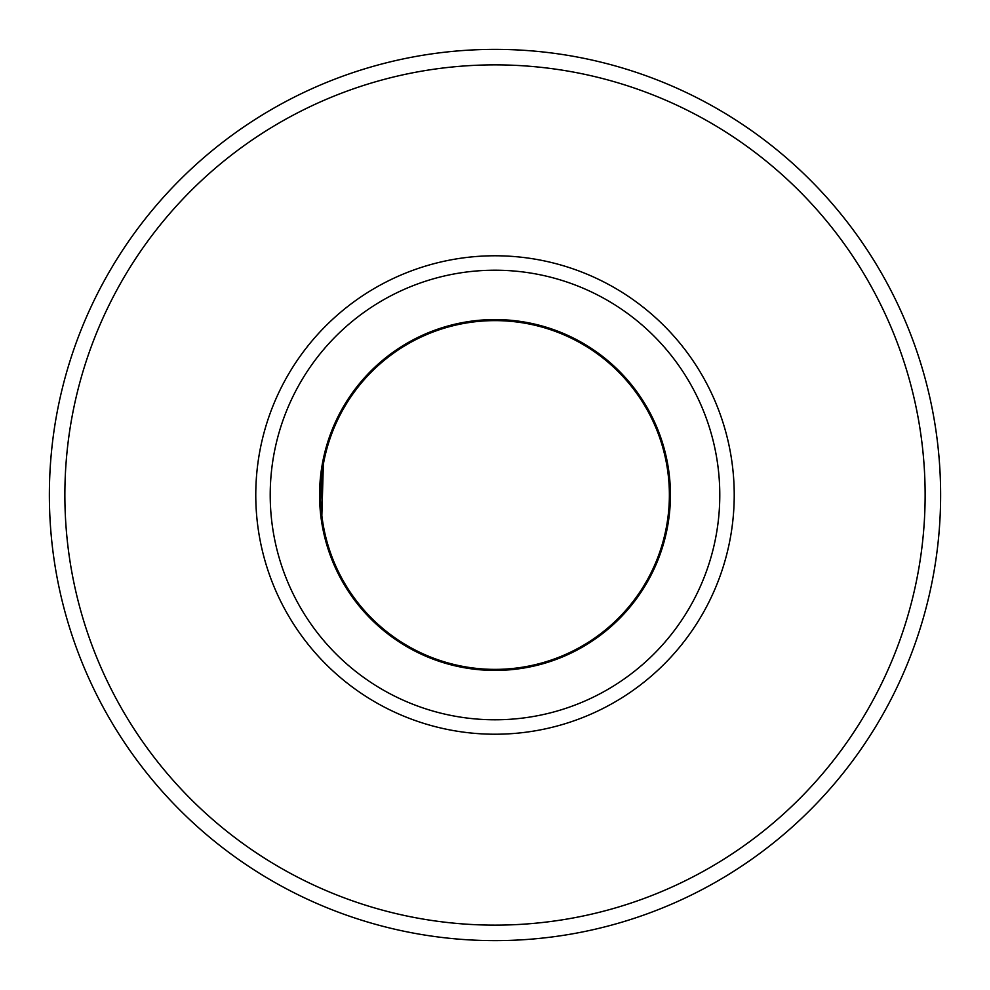 <?xml version="1.0" encoding="UTF-8"?>
<svg xmlns="http://www.w3.org/2000/svg" width="990" height="990" viewBox="0 0 990 990"><rect width="100%" height="100%" fill="white"/><g stroke="black" fill="none" stroke-linecap="round" stroke-linejoin="round"><path stroke-width="1.49" d="M708.642 103.925A445.624 445.624 0 0 1 886.075 708.642A445.624 445.624 0 0 1 281.358 886.075A445.624 445.624 0 0 1 103.925 281.358A445.624 445.624 0 0 1 708.642 103.925A445.624 445.624 0 0 1 886.075 708.642A445.624 445.624 0 0 1 281.358 886.075A445.624 445.624 0 0 1 103.925 281.358A445.624 445.624 0 0 1 708.642 103.925M578.606 341.971A174.376 174.376 0 0 1 648.029 578.606A174.376 174.376 0 0 1 411.394 648.029A174.376 174.376 0 0 1 341.971 411.394A174.376 174.376 0 0 1 578.606 341.971M320.698 499.888L323.408 464.001M323.359 464.273L321.849 515.58M701.217 117.525A430.13 430.13 0 0 1 872.475 701.217A430.13 430.13 0 0 1 288.783 872.475A430.13 430.13 0 0 1 117.525 288.783A430.13 430.13 0 0 1 701.217 117.525M387.239 692.27A224.779 224.779 0 0 0 692.27 602.761A224.779 224.779 0 0 0 602.761 297.73A224.779 224.779 0 0 0 297.73 387.239A224.779 224.779 0 0 0 387.239 692.27M410.9 648.957A175.428 175.428 0 0 0 648.957 579.101A175.428 175.428 0 0 0 579.101 341.043A175.428 175.428 0 0 0 341.043 410.9A175.428 175.428 0 0 0 410.9 648.957M609.692 285.058A239.233 239.233 0 0 1 704.942 609.692A239.233 239.233 0 0 1 380.308 704.942A239.233 239.233 0 0 1 285.058 380.308A239.233 239.233 0 0 1 609.692 285.058"/></g></svg>
